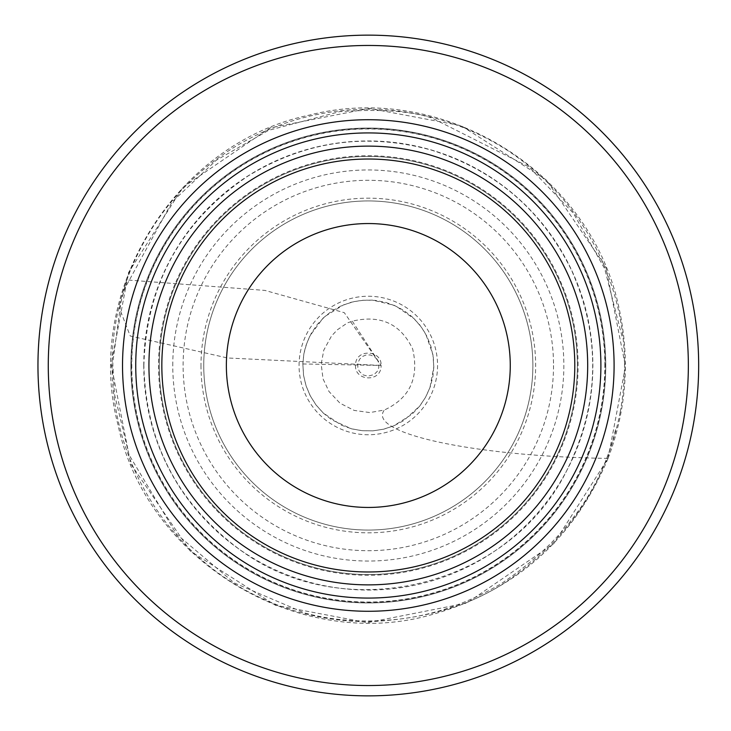 <?xml version="1.0" encoding="UTF-8"?>
<svg xmlns="http://www.w3.org/2000/svg" width="731" height="731" viewBox="0 0 731 731"><rect width="100%" height="100%" fill="white"/><g stroke="black" fill="none" stroke-linecap="round" stroke-linejoin="round"><path stroke-width="0.55" stroke-dasharray="3.65 2.74" d="M37.957 365.5A330.357 330.357 0 0 1 533.493 79.405A330.357 330.357 0 0 1 533.493 651.595A330.357 330.357 0 0 1 37.957 365.5M130.867 365.5A237.447 237.447 0 0 1 487.038 159.87A237.447 237.447 0 0 1 487.038 571.13A237.447 237.447 0 0 1 130.867 365.5A237.447 237.447 0 0 1 368.314 128.053A237.447 237.447 0 0 1 605.761 365.5A237.447 237.447 0 0 1 368.314 602.947A237.447 237.447 0 0 1 130.867 365.5A237.447 237.447 0 0 0 487.038 571.13A237.447 237.447 0 0 0 487.038 159.87A237.447 237.447 0 0 0 130.867 365.5M299.061 365.5A69.253 69.253 0 0 1 402.936 305.521A69.253 69.253 0 0 1 402.936 425.479A69.253 69.253 0 0 1 299.061 365.5M587.687 365.5A219.382 219.382 0 0 1 368.314 584.882A219.382 219.382 0 0 1 148.932 365.5A219.382 219.382 0 0 1 368.314 146.118A219.382 219.382 0 0 1 587.687 365.5M172.772 365.5A195.533 195.533 0 0 1 466.086 196.164A195.533 195.533 0 0 1 466.086 534.836A195.533 195.533 0 0 1 172.772 365.5M161.834 365.5A206.471 206.471 0 0 1 471.55 186.688A206.471 206.471 0 0 1 471.55 544.312A206.471 206.471 0 0 1 161.834 365.5M159.257 365.5A209.057 209.057 0 0 0 472.838 546.55A209.057 209.057 0 0 0 472.838 184.45A209.057 209.057 0 0 0 159.257 365.5A209.057 209.057 0 0 1 472.838 184.45A209.057 209.057 0 0 1 472.838 546.55A209.057 209.057 0 0 1 159.257 365.5A209.057 209.057 0 0 1 472.838 184.45A209.057 209.057 0 0 1 472.838 546.55A209.057 209.057 0 0 1 159.257 365.5A209.057 209.057 0 0 0 472.838 546.55A209.057 209.057 0 0 0 472.838 184.45A209.057 209.057 0 0 0 159.257 365.5M203.748 365.5A164.557 164.557 0 0 0 368.314 530.057A164.557 164.557 0 0 0 532.872 365.5A164.557 164.557 0 0 0 368.314 200.943A164.557 164.557 0 0 0 203.748 365.5A164.557 164.557 0 0 1 450.588 222.982A164.557 164.557 0 0 1 450.588 508.018A164.557 164.557 0 0 1 203.748 365.5A164.557 164.557 0 0 1 450.588 222.982A164.557 164.557 0 0 1 450.588 508.018A164.557 164.557 0 0 1 203.748 365.5A164.557 164.557 0 0 0 368.314 530.057A164.557 164.557 0 0 0 532.872 365.5A164.557 164.557 0 0 0 368.314 200.943A164.557 164.557 0 0 0 203.748 365.5M433.775 367.044L433.282 357.258L430.915 346.302L426.904 336.269L421.294 327.022L414.239 318.835L396.321 306.316L386.123 302.497L375.432 300.423L364.55 300.103L353.822 301.647L343.497 304.9L324.92 316.468L317.4 324.336L311.296 333.318L306.764 343.177L303.913 353.658L302.844 363.947L303.621 375.615L306.143 386.059L310.346 395.955L316.121 405.029L323.294 413.033L341.331 425.159L351.584 428.805L362.302 430.696L372.974 430.842L383.519 429.188L393.671 425.871L411.909 414.349L419.393 406.454L425.46 397.445L429.956 387.558L433.775 367.044M608.091 458.401L625.462 366.441L605.862 267.034L546.413 180.018L461.215 125.723L369.256 108.352L269.849 127.952L182.832 187.392L128.528 272.599L111.167 364.559L130.767 463.966L190.206 550.982L275.413 605.277L367.373 622.648L466.78 603.048L553.796 543.608L608.091 458.401C473.633 456.4 366.414 433.227 384.36 410.018L369.831 412.576L354.142 410.411L340.025 403.22L328.987 391.496L323.029 378.832L321.192 364.056L323.806 350.094L331.545 335.958L337.393 329.782L347.435 322.892L352.278 321.156C380.476 314.513 400.597 323.787 412.659 348.961C419.32 377.753 409.89 398.103 384.36 410.018M608.073 458.364C626.705 409.122 630.259 358.574 618.737 306.709C589.634 170.999 442.511 80.949 309.414 115.105C175.312 142.719 82.987 291.998 117.938 424.473C145.551 558.393 294.84 650.855 427.032 615.941C513.354 592.85 573.698 540.328 608.073 458.364M352.287 321.147L381.098 365.454C381.655 382.605 354.636 381.372 355.522 365.546C354.974 348.404 381.975 349.619 381.098 365.454L227.487 357.971L130.237 336.004L119.409 308.107L126.646 279.946L264.905 290.408L344.292 312.676L381.098 365.454L302.844 363.956M131.516 365.5A236.789 236.789 0 0 1 486.709 160.427A236.789 236.789 0 0 1 486.709 570.573A236.789 236.789 0 0 1 131.516 365.5M143.769 365.5A224.545 224.545 0 0 1 480.587 171.036A224.545 224.545 0 0 1 480.587 559.964A224.545 224.545 0 0 1 143.769 365.5M604.839 365.5A236.524 236.524 0 0 0 368.314 128.976A236.524 236.524 0 0 0 131.79 365.5A236.524 236.524 0 0 0 368.314 602.024A236.524 236.524 0 0 0 604.839 365.5M578.075 365.5A209.76 209.76 0 0 0 368.314 155.74A209.76 209.76 0 0 0 158.554 365.5A209.76 209.76 0 0 0 368.314 575.26A209.76 209.76 0 0 0 578.075 365.5M553.522 365.5A185.208 185.208 0 0 1 275.706 525.891A185.208 185.208 0 0 1 275.706 205.109A185.208 185.208 0 0 1 553.522 365.5M200.988 365.5A167.326 167.326 0 0 0 451.977 510.412A167.326 167.326 0 0 0 451.977 220.588A167.326 167.326 0 0 0 200.988 365.5M433.803 367.218L432.926 376.319L430.248 386.854L425.862 396.796L419.896 405.879L403.649 420.663L394.018 425.762L383.748 429.17L373.048 430.842L362.229 430.733L351.574 428.841L331.646 419.795L323.157 412.96L315.929 404.846L310.145 395.645L305.96 385.612L303.502 375.067L302.835 363.462L303.886 353.603L305.805 345.891L309.917 335.812L323.038 318.149L331.518 311.296L340.993 305.951L351.182 302.259L361.845 300.304L372.682 300.13L393.991 305.229L403.613 310.31L412.247 316.907L419.676 324.838L425.698 333.893L432.916 354.636L433.812 366.98M143.879 365.5C146.273 284.56 180.996 221.392 248.056 176.007C305.284 141.138 366.24 132.466 430.925 149.983C494.924 169.857 541.744 209.843 571.386 269.94C600.781 336.233 599.749 402.05 568.279 467.392C511.636 587.879 341.569 628.715 236.396 547.071C176.573 501.311 145.734 440.793 143.879 365.5M620.199 412.183C606.374 480.907 570.92 535.613 513.838 576.32C476.603 604.089 427.699 619.248 367.145 621.798C317.3 621.131 271.329 607.415 229.251 580.642C183.143 550.306 149.91 509.489 129.551 458.209C116.64 424.857 110.874 390.336 112.254 354.626C113.652 325.277 119.82 296.969 130.767 269.693C151.865 218.532 185.756 178.081 232.449 148.329C262.959 129.405 295.954 117.289 331.445 111.962C357.057 108.133 382.642 108.298 408.2 112.437C443.754 118.175 476.703 130.748 507.058 150.157C550.882 178.839 583.201 217.198 604.007 265.252C623.954 312.649 629.345 361.635 620.199 412.183M615.593 429.609C600.644 491.36 562.523 542.704 501.219 583.658C459.424 608.439 421.824 616.8 396.896 619.358C363.417 622.794 332.532 620.601 304.251 612.797L234.276 582.945L176.345 533.959L129.003 454.755L114.456 394.091L112.766 362.658L121.017 301.446L124.699 288.635L172.041 202.003L216.166 160.345L268.569 130.346L339.723 111.642C380.632 108.864 411.516 111.048 432.368 118.203L529.089 166.988L573.351 213.196L604.674 268.679L622.172 336.909M377.287 359.606L374.391 356.673L370.261 354.955L365.939 355.047L362.521 356.463L359.661 359.149L357.806 363.334L357.834 367.775L359.378 371.449L363.115 374.875L367.821 376.209L374.062 374.564L377.251 371.412L378.832 367.583L378.658 362.677L377.287 359.606"/><path stroke-width="1.1" d="M37.957 365.5A330.357 330.357 0 0 1 533.493 79.405A330.357 330.357 0 0 1 533.493 651.595A330.357 330.357 0 0 1 37.957 365.5M48.273 365.5A320.032 320.032 0 0 0 528.33 642.659A320.032 320.032 0 0 0 528.33 88.341A320.032 320.032 0 0 0 48.273 365.5M122.525 365.5A245.78 245.78 0 0 1 368.314 119.72A245.78 245.78 0 0 1 614.095 365.5A245.78 245.78 0 0 1 368.314 611.28A245.78 245.78 0 0 1 122.525 365.5M148.932 365.5A219.382 219.382 0 0 1 478.001 175.513A219.382 219.382 0 0 1 478.001 555.487A219.382 219.382 0 0 1 148.932 365.5M161.834 365.5A206.471 206.471 0 0 1 471.55 186.688A206.471 206.471 0 0 1 471.55 544.312A206.471 206.471 0 0 1 161.834 365.5M226.363 365.5A141.951 141.951 0 0 1 439.285 242.564A141.951 141.951 0 0 1 439.285 488.436A141.951 141.951 0 0 1 226.363 365.5M600.891 365.5A232.577 232.577 0 0 1 368.314 598.077A232.577 232.577 0 0 1 135.738 365.5A232.577 232.577 0 0 1 368.314 132.923A232.577 232.577 0 0 1 600.891 365.5"/></g></svg>
